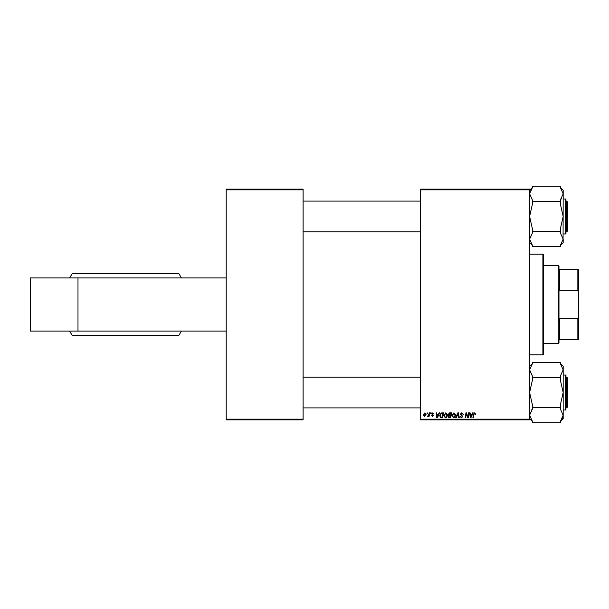 <?xml version="1.0" encoding="UTF-8"?>
<svg xmlns="http://www.w3.org/2000/svg" width="609" height="609" viewBox="0 0 609 609"><rect width="100%" height="100%" fill="white"/><g stroke="black" fill="none" stroke-linecap="round" stroke-linejoin="round"><path stroke-width="0.91" d="M226.198 419.152L303.099 419.152L303.099 419.852L226.198 419.852L226.198 189.148L303.099 189.148L303.099 189.848L226.198 189.848M420.553 189.148L529.609 189.148L529.609 189.848L420.553 189.848L420.553 189.148M448.201 414.386L449.609 412.864L451.566 412.864L450.736 417.759L448.81 417.675L448.133 416.564L448.81 415.368L448.201 414.386M441.198 412.978L443.428 412.864L442.606 417.759L440.764 417.69L439.683 415.749L441.198 412.978M432.877 412.795L434.088 414.067L432.854 413.245L432.184 413.793L433.646 415.475L432.58 416.487L431.423 415.407L432.603 416.038L433.136 415.551L431.674 413.831L432.877 412.795M430.54 413.564L430.654 412.864L431.164 412.864L431.058 413.564L430.54 413.564M428.926 414.287L429.185 412.864L429.703 412.864L429.101 416.419L428.584 416.419L428.713 415.688L427.541 416.358L428.926 414.287M474.716 412.795L475.675 414.326L475.165 414.386L474.685 413.366L474.015 414.287L473.429 417.759L472.911 417.759L473.52 414.166L474.716 412.795M472.028 414.196L472.63 412.864L473.178 412.864L470.902 417.759L470.285 417.759L469.615 412.864L470.125 412.864L470.285 414.196L472.028 414.196M529.609 419.152L529.609 419.852L420.553 419.852L420.553 419.152L529.609 419.152L529.609 189.848M420.553 419.152L420.553 189.848M423.346 414.995L424.937 412.795L426.148 414.219L424.534 416.487L423.346 414.995M427.107 413.564L427.731 412.864L427.625 413.564L427.107 413.564M455.699 417.759L457.839 412.864L458.486 412.864L459.239 417.759L458.722 417.759L458.082 413.564L456.248 417.759L455.699 417.759M460.275 414.234L461.812 412.795L463.327 414.455L461.774 413.366L460.785 414.189L462.817 416.518L461.447 417.82L460.016 416.297L461.462 417.249L462.307 416.548L460.275 414.234M468.07 415.848L468.595 412.864L469.105 412.864L468.275 417.759L467.735 417.759L466.334 413.602L465.657 417.759L465.139 417.759L465.969 412.864L466.502 412.864L467.91 417.005L468.07 415.848M438.533 414.196L439.135 412.864L439.683 412.864L437.414 417.759L436.79 417.759L436.12 412.864L436.63 412.864L436.798 414.196L438.533 414.196M443.687 415.642L445.818 412.795L447.501 414.912L446.831 417.081L445.377 417.82L443.687 415.642M451.825 415.642L453.956 412.795L455.631 414.912L454.961 417.081L453.515 417.82L451.825 415.642M303.099 419.152L303.099 189.848M424.557 416.038L425.638 414.272L424.93 413.245L423.856 414.995L424.557 416.038M471.069 416.221L471.747 414.767L470.361 414.767L470.666 417.218L471.069 416.221M437.574 416.221L438.252 414.767L436.866 414.767L437.171 417.218L437.574 416.221M442.187 417.18L442.819 413.435L442.164 413.435C440.817 413.557 440.162 414.341 440.193 415.78L440.802 417.104L442.187 417.18M446.427 416.701L446.991 414.889L445.78 413.366L444.197 415.696L445.392 417.249L446.427 416.701M450.325 417.18L450.576 415.658L448.924 415.863L448.643 416.548L450.325 417.18M450.675 415.087L450.957 413.435L449.503 413.458L448.704 414.394L450.675 415.087M454.565 416.701L455.129 414.889L453.918 413.366L452.327 415.696L453.53 417.249L454.565 416.701M30.45 277.932L30.45 331.068L77.99 331.068L77.99 277.932L30.45 277.932M226.198 331.068L77.99 331.068M226.198 277.932L77.99 277.932M181.459 277.932L178.947 273.738L72.106 273.738L69.601 277.932M181.459 331.068L178.947 335.262L72.106 335.262L69.601 331.068M542.893 254.166L543.593 254.867L543.593 354.133L542.893 354.834L542.893 254.166L529.609 254.166M542.893 354.834L529.609 354.834M567.367 377.839L567.367 407.2L566.667 407.901L566.667 377.138L567.367 377.839L565.967 377.138M303.099 407.901L420.553 407.901M565.967 407.901L567.367 407.2M303.099 377.138L420.553 377.138M532.411 407.634L532.411 404.939L529.609 392.516L532.411 380.1L532.411 377.405L560.371 377.405L560.371 380.1L563.173 392.516L560.371 404.939L560.371 408.982L563.173 415.193L560.371 421.398L560.371 422.745L532.411 422.745L532.411 421.398L529.609 415.193L532.411 408.982L532.411 407.634L560.371 407.634M563.173 409.994L565.548 409.994L565.548 375.037L565.967 375.456L565.967 400.555M529.723 368.658L529.609 369.846L532.411 363.634L532.411 362.286L560.371 362.286L560.371 363.634L563.173 369.846L560.371 376.058L560.371 377.405M560.82 364.174L560.371 363.634M562.465 418.254L563.173 415.193L563.173 366.336L560.371 363.543M529.655 415.955L529.807 416.784M532.411 377.405L532.411 376.058L529.609 369.846M560.371 421.497L563.173 418.695L563.173 415.193M561.506 419.928L560.371 421.398M531.269 410.458L532.411 408.982M563.127 369.077L562.975 368.255M565.967 408.593L565.548 409.994L565.967 409.575M566.667 201.099L567.367 201.8L567.367 231.161L566.667 231.862L566.667 201.099L565.967 201.099M420.553 201.099L303.099 201.099M566.667 231.862L565.967 231.862M420.553 231.862L303.099 231.862M563.066 240.342L563.173 193.807L560.371 200.018L560.371 204.061L563.173 216.484L560.371 228.9L560.371 232.942L563.173 239.154L560.371 245.366L560.371 246.714L532.411 246.714L532.411 245.366L529.609 239.154L532.411 232.942L532.411 228.9L529.609 216.484L532.411 204.061L532.411 201.366L560.371 201.366M565.967 208.445L565.967 233.544L565.967 232.562L565.548 233.963L565.548 199.006L563.173 199.006M532.411 231.595L560.371 231.595M532.411 201.366L532.411 200.018L529.609 193.807L532.411 187.602L532.411 186.255L560.371 186.255L560.371 187.602L563.173 193.807L563.173 190.305L560.371 187.503M563.127 193.045L562.975 192.216M530.325 190.746L529.609 193.807L532.411 187.602M560.371 245.457L563.173 242.664L563.173 239.154M561.513 198.542L560.371 200.018M529.655 239.923L529.807 240.745M565.967 199.425L565.548 199.006L565.967 200.407M558.978 339.457L559.671 339.457L558.978 339.457L558.978 342.951L558.278 343.651L558.278 265.349L543.593 265.349M558.278 265.349L558.978 266.049L558.978 269.543L559.671 269.543L559.671 290.242L558.978 288.483L558.978 320.517L559.671 318.758L559.671 339.457L577.85 339.457L577.85 318.758L578.55 316.787L578.55 339.457L577.85 339.457M577.85 269.543L578.55 269.543L578.55 292.213L577.85 290.242L577.85 269.543L558.978 269.543M559.671 318.758L577.85 318.758M578.55 292.213L578.55 316.787M559.671 290.242L577.85 290.242M565.548 375.037L563.173 375.037M529.609 418.695L532.411 421.497M529.609 366.336L532.411 363.543M565.548 233.963L563.173 233.963M529.609 190.305L532.411 187.503M529.609 242.664L532.411 245.457M558.278 343.651L543.593 343.651"/></g></svg>
